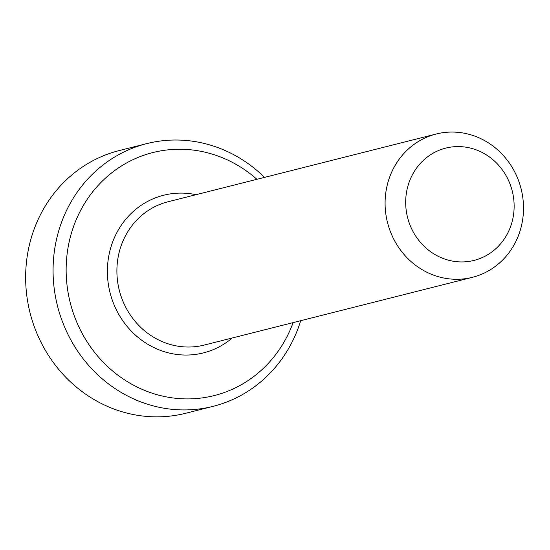 <?xml version="1.0" encoding="UTF-8"?>
<svg xmlns="http://www.w3.org/2000/svg" width="550" height="550" viewBox="0 0 550 550"><rect width="100%" height="100%" fill="white"/><g stroke="black" fill="none" stroke-linecap="round" stroke-linejoin="round"><path stroke-width="0.82" d="M300.706 320.698A135.493 126.321 -104.2 0 1 213.139 406.34L185.714 413.263A135.493 126.321 -104.2 0 1 28.353 305.229A135.493 126.321 -104.2 0 1 119.35 150.535L146.774 143.612A135.493 126.321 -104.2 0 1 264.509 177.389M406.842 214.225A57.901 53.982 -104.2 0 1 448.766 147.448A57.901 53.982 -104.2 0 1 512.978 194.288A57.901 53.982 -104.2 0 1 471.054 261.064A57.901 53.982 -104.2 0 1 406.842 214.225M386.567 218.391A73.906 68.901 -104.2 0 1 436.198 134.014A73.906 68.901 -104.2 0 1 522.033 192.947A73.906 68.901 -104.2 0 1 472.402 277.324A73.906 68.901 -104.2 0 1 386.567 218.391M293.116 322.616A125.331 116.848 -104.2 0 1 174.192 398.118A125.331 116.848 -104.2 0 1 68.654 295.653A125.331 116.848 -104.2 0 1 122.059 165.605A125.331 116.848 -104.2 0 1 256.912 179.307M213.139 406.34A135.493 126.321 -104.2 0 1 55.777 298.299A135.493 126.321 -104.2 0 1 146.774 143.612M472.402 277.324L204.208 345.07A73.906 68.901 -104.2 0 1 118.374 286.144A73.906 68.901 -104.2 0 1 168.011 201.768L436.198 134.014M232.231 337.996A81.297 75.79 -104.2 0 1 109.01 288.069A81.297 75.79 -104.2 0 1 196.034 194.686"/></g></svg>
